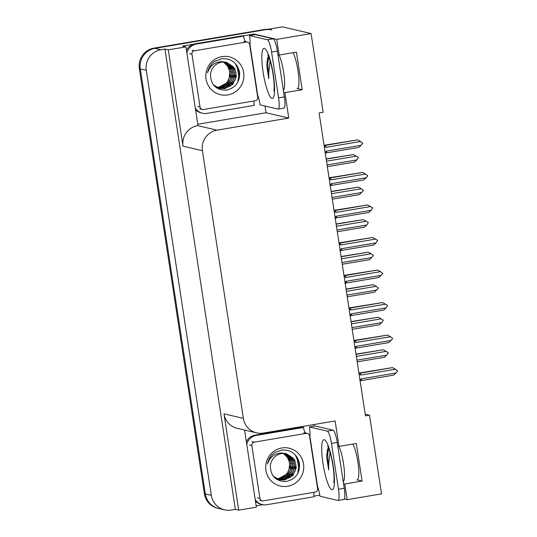 <?xml version="1.0" encoding="UTF-8"?>
<svg xmlns="http://www.w3.org/2000/svg" width="537" height="537" viewBox="0 0 537 537"><rect width="100%" height="100%" fill="white"/><g stroke="black" fill="none" stroke-linecap="round" stroke-linejoin="round"><path stroke-width="0.81" d="M292.98 52.713A19.07 3.638 80.4 0 1 298.397 73.542A19.07 3.638 80.4 0 1 297.337 88.518A19.07 3.638 80.4 0 1 297.042 88.511L302.183 89.713L284.878 92.633L288.772 118.059L217.015 130.162A17.875 17.493 103.2 0 0 202.402 150.702L243.362 418.377A17.875 17.493 103.2 0 0 256.599 432.862A17.875 17.493 103.2 0 0 263.365 433.07L335.122 420.968L339.015 446.395L337.8 446.113M224.56 509.835A17.875 17.493 -76.8 0 1 211.33 495.349L146.286 70.287A17.875 17.493 -76.8 0 1 160.899 49.753L164.933 49.068L235.367 509.365L231.333 510.049A17.875 17.493 -76.8 0 1 224.56 509.835L218.579 508.438A17.875 17.493 -76.8 0 1 205.349 493.946L140.305 68.89A17.875 17.493 -76.8 0 1 154.911 48.35L282.395 26.85L311.111 33.569L276.73 39.369L253.994 34.046L254.115 34.811M313.756 424.572L313.997 426.163M319.804 495.127L314.044 496.094M263.002 504.706L256.169 505.861M265.01 106.037L266.037 112.743L197.777 124.255M217.015 130.162L197.629 125.631L197.978 125.571L185.936 46.88L182.587 46.095L193.226 44.296M242.939 35.912L253.994 34.046M243.362 418.377L223.983 413.839L238.717 510.15L256.371 507.17L244.57 430.05M223.983 413.839A17.875 17.493 103.2 0 0 237.213 428.331L256.599 432.862M197.629 125.631A17.875 17.493 103.2 0 0 183.023 146.165L168.282 49.854L164.933 49.068M185.936 46.88L168.282 49.854M343.552 483.696L344.767 483.985L347.164 499.665L381.545 493.865L369.503 415.168L365.207 414.168M347.164 499.665L344.331 499.001M238.717 510.15L235.367 509.365M369.503 415.168L365.462 415.853L319.112 112.945L323.153 112.26L311.111 33.569M288.772 118.059L266.037 112.743M276.73 39.369L279.133 55.049L277.918 54.761M283.67 92.344L284.878 92.633M352.863 444.059A19.07 3.638 -99.6 0 1 358.28 464.894A19.07 3.638 -99.6 0 1 357.219 479.87A19.07 3.638 -99.6 0 1 356.924 479.856L362.072 481.065L356.32 443.481L339.015 446.395M362.072 481.065L344.767 483.985M302.183 89.713L296.437 52.129L279.133 55.049M267.741 29.32A17.875 17.493 -76.8 0 0 264.13 29.542L153.958 48.129A17.875 17.493 -76.8 0 0 139.345 68.662L204.389 493.725A17.875 17.493 -76.8 0 0 217.626 508.217L218.579 508.438A17.875 17.493 -76.8 0 1 205.349 493.946L140.305 68.89A17.875 17.493 -76.8 0 1 154.911 48.35L265.09 29.77A17.875 17.493 -76.8 0 1 271.856 29.978M356.367 356.4L386.123 351.379L388.291 352.695L386.7 355.138L384.344 357.286L357.206 361.864M386.7 355.138L356.944 360.159M356.018 354.131L383.196 349.768L356.051 354.346M386.123 351.379L383.196 349.768M358.911 373.02L392.48 367.623L358.964 373.363M359.159 374.631L359.81 374.524L359.078 374.114M359.81 374.524L360.931 375.054A4.054 0.772 -99.6 0 0 360.199 373.074M360.931 375.054L395.413 369.241L392.48 367.623M395.413 369.241L397.655 371.033L395.984 373L361.508 378.813L359.951 379.8M395.984 373L393.628 375.141L361.347 380.585A4.054 0.772 -99.6 0 0 361.508 378.813M361.347 380.585L360.186 380.867M360.367 380.834C359.615 380.928 359.689 380.545 360.596 379.686M351.386 323.865L381.149 318.85L383.317 320.159L381.72 322.603L379.364 324.751L352.225 329.329M381.72 322.603L351.963 327.624M351.044 321.596L378.216 317.233L351.077 321.811M381.149 318.85L378.216 317.233M346.412 291.329L376.168 286.315L378.41 288.107L374.39 292.215L347.244 296.793M376.746 290.074L346.983 295.088M346.063 289.06L373.235 284.704L346.097 289.282M376.168 286.315L373.235 284.704M341.431 258.8L371.188 253.779L373.43 255.572L369.409 259.686L342.27 264.264M371.765 257.538L342.009 262.559M341.082 256.532L368.261 252.168L341.116 256.746M371.188 253.779L368.261 252.168M353.93 340.485L387.499 335.095L353.984 340.827M354.178 342.096L354.829 341.988L354.098 341.579M354.829 341.988L355.95 342.519A4.054 0.772 -99.6 0 0 355.219 340.539M355.95 342.519L390.433 336.706L387.499 335.095M390.433 336.706L392.675 338.498L391.01 340.465L356.528 346.278L354.97 347.264M391.01 340.465L388.654 342.613L356.373 348.057A4.054 0.772 -99.6 0 0 356.528 346.278M356.373 348.057L355.205 348.332M355.393 348.298C354.635 348.392 354.709 348.01 355.622 347.157M348.956 307.949L382.525 302.559L349.003 308.292M349.198 309.56L349.849 309.453L349.124 309.05M349.849 309.453L350.976 309.983A4.054 0.772 -99.6 0 0 350.245 308.003M350.976 309.983L385.452 304.17L382.525 302.559M385.452 304.17L387.62 305.486L386.029 307.929L351.547 313.742L349.99 314.729M386.029 307.929L383.673 310.077L351.393 315.521A4.054 0.772 -99.6 0 0 351.547 313.742M351.393 315.521L350.158 315.803M350.413 315.769C349.654 315.857 349.735 315.474 350.641 314.622M343.975 275.414L377.545 270.024L344.029 275.756M344.224 277.025L344.875 276.917L344.143 276.515M344.875 276.917L345.996 277.454A4.054 0.772 -99.6 0 0 345.264 275.468M345.996 277.454L380.478 271.635L377.545 270.024M380.478 271.635L382.72 273.434L381.048 275.394L346.573 281.207L345.016 282.193M381.048 275.394L378.692 277.542L346.412 282.986A4.054 0.772 -99.6 0 0 346.573 281.207M346.412 282.986L345.251 283.261M345.432 283.234C344.68 283.328 344.754 282.945 345.66 282.086M338.995 242.885L372.564 237.488L339.048 243.227M339.243 244.496L339.894 244.382L339.162 243.979M339.894 244.382L341.015 244.919A4.054 0.772 -99.6 0 0 340.283 242.932M341.015 244.919L375.497 239.099L372.564 237.488M375.497 239.099L377.665 240.415L376.075 242.858L341.592 248.678L340.035 249.658M376.075 242.858L373.718 245.006L341.438 250.45A4.054 0.772 -99.6 0 0 341.592 248.678M341.438 250.45L340.27 250.732M340.458 250.698C339.699 250.792 339.773 250.41 340.686 249.551M270.091 60.755L268.829 71.938L268.762 78.644L266.775 65.662L267.507 58.05L268.607 56.405M249.497 35.59L255.27 34.616L273.165 38.805A11.921 2.276 80.4 0 1 277.354 51.109L284.368 96.915A11.921 2.276 80.4 0 1 283.952 108.112L278.186 109.078A11.921 2.276 80.4 0 1 278.005 109.071L260.103 104.89A11.921 2.276 80.4 0 0 257.706 95.264L249.98 44.759A11.921 2.276 80.4 0 0 249.497 35.59L267.399 39.778A11.921 2.276 80.4 0 1 271.588 52.082L278.596 97.888A11.921 2.276 80.4 0 1 278.186 109.078M195.535 109.629A11.921 11.66 103.2 0 0 201.281 112.945L202.476 113.226A11.921 11.66 -76.8 0 1 195.293 108.024M254.075 100.963A11.921 11.66 -76.8 0 0 254.29 105.386L206.993 113.361A11.921 11.66 -76.8 0 1 202.476 113.226M245.483 41.611A11.921 11.66 -76.8 0 1 243.684 36.086L242.489 35.811L195.193 43.786A11.921 11.66 103.2 0 0 186.48 50.444M186.869 52.988A11.921 11.66 -76.8 0 1 196.388 44.068L243.684 36.086M249.604 44.256A5.961 0.463 171.3 0 1 250.041 44.188M267.594 57.815L266.775 65.662M268.789 56.868L267.721 63.346L268.762 78.644M329.973 452.107L328.711 463.29L328.644 469.996L326.657 457.014L327.389 449.402L328.49 447.757M309.386 426.942L315.152 425.969L333.054 430.157A11.921 2.276 80.4 0 1 337.243 442.461L344.251 488.267A11.921 2.276 80.4 0 1 343.841 499.457L338.075 500.43A11.921 2.276 80.4 0 1 337.887 500.424L319.985 496.235A11.921 2.276 80.4 0 0 317.595 486.616L309.862 436.111A11.921 2.276 80.4 0 0 309.386 426.942L327.281 431.13A11.921 2.276 80.4 0 1 331.477 443.434L338.485 489.241A11.921 2.276 80.4 0 1 338.075 500.43M255.424 500.974A11.921 11.66 103.2 0 0 261.17 504.297L262.365 504.572A11.921 11.66 -76.8 0 1 255.176 499.376M313.957 492.315A11.921 11.66 -76.8 0 0 314.179 496.738L266.876 504.713A11.921 11.66 -76.8 0 1 262.365 504.572M305.365 432.956A11.921 11.66 -76.8 0 1 303.573 427.439L302.378 427.157L255.075 435.138A11.921 11.66 103.2 0 0 246.369 441.797M246.752 444.334A11.921 11.66 -76.8 0 1 256.27 435.42L303.573 427.439M309.487 435.608A5.961 0.463 171.3 0 1 309.923 435.541M327.476 449.167L326.657 457.014M328.678 448.22L327.61 454.698L328.644 469.996M223.332 62.044L227.265 65.393L229.903 71.703L229.044 78.61L228.393 80.013A13.472 13.183 -76.8 0 1 216.767 87.323M221.915 56.627A19.433 19.01 -76.8 0 1 243.657 72.602A19.433 19.01 -76.8 0 1 227.775 94.921A19.433 19.01 -76.8 0 1 206.04 78.946A19.433 19.01 -76.8 0 1 221.915 56.627M226.158 90.169C235.683 87.947 240.146 81.906 239.562 72.045C237.166 62.748 231.252 58.291 221.808 58.687L214.76 61.299C210.86 64.145 208.457 67.951 207.544 72.71C209.987 65.715 214.693 62.024 221.647 61.654L224.513 62.057A13.472 13.183 103.2 0 0 210.47 74.979C210.96 85.007 216.189 90.068 226.158 90.169M213.525 85.021L219.781 88.424L224.976 88.605L232.877 84.316L236.414 76.368L234.729 68.394L226.674 62.366L224.513 62.057M219.593 88.377L224.594 88.511L230.97 85.665L235.125 80.026L235.985 73.126L233.347 66.816L226.486 62.319M218.841 88.162L223.077 88.155L229.447 85.309L233.602 79.677L234.461 72.77L231.83 66.46L225.715 62.178M219.029 88.222L223.452 88.249L231.836 83.41L234.897 76.019L232.843 67.434L225.909 62.211M218.096 87.907L221.553 87.8L227.93 84.953L232.085 79.322L232.944 72.414L230.306 66.105L224.936 62.084M218.284 87.981L221.935 87.893L229.668 83.785L233.313 76.173L231.622 67.568L225.131 62.104M217.364 87.612L220.036 87.444L226.413 84.598L230.568 78.966L231.42 72.059L228.789 65.749L224.144 62.044M217.552 87.685L220.412 87.538L227.91 83.678L231.608 76.872L230.353 67.662L224.345 62.05M216.827 87.356L218.895 87.182L226.97 82.698L230.219 75.845L228.99 67.602L223.54 62.037M203.382 109.514A2.98 2.913 -76.8 0 1 200.053 107.064L191.964 54.21A2.98 2.913 -76.8 0 1 194.394 50.787L246.308 42.034A2.98 2.913 -76.8 0 1 249.645 44.484L257.733 97.331A2.98 2.913 -76.8 0 1 255.297 100.755L203.382 109.514M239.227 78.603L236.938 65.433M237.851 82.148L239.28 72.3L235.246 63.386M283.221 453.396L287.154 456.745L289.792 463.055L288.933 469.962L288.282 471.365A13.472 13.183 -76.8 0 1 276.656 478.675M281.804 447.972A19.433 19.01 -76.8 0 1 303.539 463.948A19.433 19.01 -76.8 0 1 287.664 486.274A19.433 19.01 -76.8 0 1 265.922 470.298A19.433 19.01 -76.8 0 1 281.804 447.972M286.046 481.521C295.565 479.299 300.035 473.258 299.451 463.397C297.055 454.094 291.135 449.644 281.69 450.04L274.642 452.644C270.749 455.497 268.346 459.296 267.426 464.062C269.876 457.061 274.575 453.376 281.536 453.006L284.395 453.409A13.472 13.183 103.2 0 0 270.353 466.331C270.843 476.353 276.078 481.421 286.046 481.521M273.414 476.373L279.663 479.776L284.858 479.95L292.766 475.668L296.303 467.714L294.612 459.746L286.563 453.718L284.395 453.409M279.475 479.729L284.476 479.863L290.853 477.017L295.008 471.379L295.867 464.478L293.229 458.162L286.369 453.671M278.723 479.514L282.959 479.507L289.336 476.661L293.491 471.023L294.35 464.122L291.712 457.806L285.603 453.53M278.911 479.575L283.341 479.595L291.719 474.762L294.779 467.365L292.725 458.786L285.798 453.564M277.985 479.259L281.442 479.152L287.812 476.306L291.967 470.667L292.826 463.767L290.195 457.45L284.825 453.436M278.166 479.326L281.818 479.239L289.55 475.138L293.202 467.526L291.504 458.92L285.013 453.456M277.253 478.957L279.918 478.796L286.295 475.95L290.45 470.311L291.309 463.411L288.671 457.101L284.033 453.389M277.434 479.038L280.301 478.89L287.798 475.03L291.497 468.224L290.242 459.014L284.234 453.396M276.709 478.702L278.784 478.534L286.859 474.05L290.101 467.197L288.879 458.954L283.422 453.389M263.271 500.867A2.98 2.913 -76.8 0 1 259.935 498.417L251.846 445.562A2.98 2.913 -76.8 0 1 254.283 442.139L306.197 433.379A2.98 2.913 -76.8 0 1 309.534 435.829L317.615 488.683A2.98 2.913 -76.8 0 1 315.185 492.107L263.271 500.867M299.116 469.956L296.82 456.786M297.74 473.493L299.169 463.653L295.135 454.738M336.451 226.265L366.214 221.244L368.382 222.56L366.784 225.003L364.428 227.151L337.29 231.729M366.784 225.003L337.028 230.024M336.108 223.996L363.281 219.633L336.142 224.211M366.214 221.244L363.281 219.633M331.477 193.729L361.233 188.709L363.475 190.507L359.454 194.616L332.309 199.193M361.81 192.468L332.047 197.488M331.128 191.461L358.3 187.098L331.161 191.675M361.233 188.709L358.3 187.098M326.496 161.194L356.253 156.173L358.421 157.489L356.83 159.932L354.474 162.08L327.335 166.658M356.83 159.932L327.073 164.953M326.147 158.925L353.326 154.562L326.181 159.14M356.253 156.173L353.326 154.562M334.021 210.35L367.59 204.953L334.068 210.692M334.262 211.961L334.913 211.847L334.189 211.444M334.913 211.847L336.041 212.383A4.054 0.772 -99.6 0 0 335.31 210.397M336.041 212.383L370.517 206.564L367.59 204.953M370.517 206.564L372.685 207.879L371.094 210.323L336.612 216.143L335.054 217.129M371.094 210.323L368.738 212.471L336.457 217.915A4.054 0.772 -99.6 0 0 336.612 216.143M336.457 217.915L335.222 218.197M335.477 218.163C334.719 218.257 334.799 217.874 335.706 217.015M329.04 177.814L362.609 172.424L329.094 178.156M329.288 179.425L329.94 179.318L329.208 178.908M329.94 179.318L331.06 179.848A4.054 0.772 -99.6 0 0 330.329 177.868M331.06 179.848L365.543 174.035L362.609 172.424M365.543 174.035L367.785 175.827L366.113 177.794L331.638 183.607L330.08 184.594M366.113 177.794L363.757 179.935L331.477 185.386A4.054 0.772 -99.6 0 0 331.638 183.607M331.477 185.386L330.315 185.661M330.497 185.627C329.745 185.721 329.819 185.339 330.725 184.48M324.059 145.279L357.629 139.888L324.113 145.621M324.308 146.89L324.959 146.782L324.227 146.379M324.959 146.782L326.08 147.313A4.054 0.772 -99.6 0 0 325.348 145.332M326.08 147.313L360.562 141.5L357.629 139.888M360.562 141.5L362.804 143.292L361.139 145.258L326.657 151.072L325.1 152.058M361.139 145.258L358.783 147.406L326.503 152.85A4.054 0.772 -99.6 0 0 326.657 151.072M326.503 152.85L325.335 153.126M325.523 153.099C324.764 153.186 324.838 152.803 325.751 151.951M297.042 88.511L297.612 88.41M160.899 49.753L153.958 48.129M146.286 70.287L139.345 68.662M211.33 495.349L204.389 493.725M202.402 150.702L183.023 146.165M356.924 479.856L357.494 479.763M264.13 29.542L265.09 29.77M279.018 55.022A19.426 3.705 80.4 0 1 283.637 72.341A19.426 3.705 80.4 0 1 283.368 90.384M273.299 74.562A25.387 4.846 80.4 0 1 272.031 98.392A25.387 4.846 80.4 0 1 263.103 72.18A25.387 4.846 80.4 0 1 264.372 48.357A25.387 4.846 80.4 0 1 273.299 74.562M196.388 44.068L195.193 43.786M277.354 51.109L271.588 52.082M278.596 97.888L284.368 96.915M273.165 38.805L267.399 39.778M338.901 446.368A19.426 3.705 80.4 0 1 343.526 463.693A19.426 3.705 80.4 0 1 343.25 481.736M333.182 465.915A25.387 4.846 80.4 0 1 331.913 489.744A25.387 4.846 80.4 0 1 322.992 463.532A25.387 4.846 80.4 0 1 324.261 439.709A25.387 4.846 80.4 0 1 333.182 465.915M256.27 435.42L255.075 435.138M337.243 442.461L331.477 443.434M338.485 489.241L344.251 488.267M333.054 430.157L327.281 431.13M200.053 107.064L197.656 106.501M246.308 42.034L243.919 41.47M194.394 50.787L192.004 50.23M191.964 54.21L189.568 53.653M259.935 498.417L257.545 497.853M306.197 433.379L303.801 432.822M254.283 442.139L251.887 441.582M251.846 445.562L249.457 444.998M273.957 91.156L274.172 88.746C274.293 85.108 273.924 80.335 273.051 74.421C272.125 68.521 270.97 63.433 269.594 59.144L267.802 54.68M333.839 482.508L334.054 480.098C334.182 476.46 333.806 471.687 332.94 465.774C332.014 459.873 330.859 454.779 329.476 450.496L327.684 446.032M202.254 109.481L199.865 108.917M247.443 42.067L245.047 41.503M262.143 500.826L259.747 500.269M307.325 433.419L304.929 432.856"/></g></svg>
